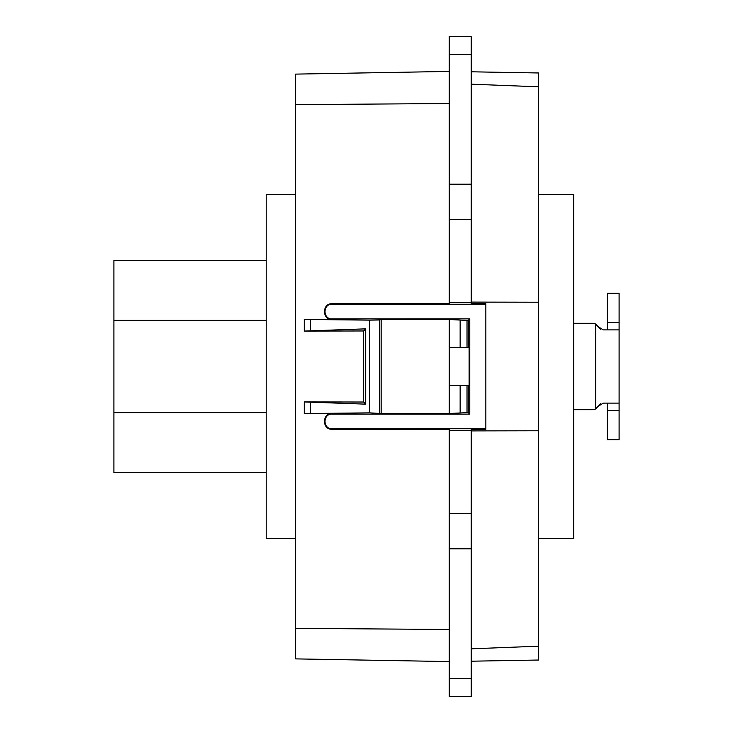 <?xml version="1.0" encoding="UTF-8"?>
<svg xmlns="http://www.w3.org/2000/svg" width="733" height="733" viewBox="0 0 733 733"><rect width="100%" height="100%" fill="white"/><g stroke="black" fill="none" stroke-linecap="round" stroke-linejoin="round"><path stroke-width="1.1" d="M619.101 322.566L619.101 293.282L607.391 293.282L607.391 322.566L619.101 322.566L619.101 329.887L603.277 329.887L598.009 326.597L595.672 324.087A5.855 5.855 0 0 0 592.75 323.299L573.71 323.299M619.101 329.887L619.101 403.113L603.277 403.113L598.009 406.403L595.672 408.913A5.855 5.855 0 0 1 592.75 409.701L573.71 409.701M600.501 403.81L595.672 408.913L595.672 324.087L600.501 329.19M607.391 403.113L607.391 439.718L619.101 439.718L619.101 403.113M607.391 322.566L607.391 329.887M607.391 293.282L619.101 293.282M266.189 260.334L113.899 260.334L113.899 472.666L266.189 472.666M295.481 538.563L266.189 538.563L266.189 194.437L295.481 194.437M538.563 538.563L573.71 538.563L573.71 194.437L538.563 194.437M449.237 661.569L295.481 658.885L295.481 74.115L449.237 71.431M304.259 319.432L369.661 320.138L369.661 412.862L304.259 413.568L304.259 401.931L363.568 402.023L363.568 330.977L365.703 328.842L304.259 331.069L304.259 319.432L332.086 319.441C321.952 319.918 321.961 303.251 332.086 303.728L449.237 303.673L449.237 36.65L471.2 36.65L471.2 302.766L449.237 302.766M471.2 678.41L471.2 696.35L449.237 696.35L449.237 678.41L471.2 678.41L471.2 429.318L485.851 429.309L485.851 303.691L471.2 303.682L471.2 302.766M369.661 412.862L381.142 413.531L449.237 413.504L468.24 412.587L469.78 414.136L332.086 414.108C322.657 413.659 322.667 429.171 332.086 428.723L332.086 429.272L449.237 429.327L449.237 678.41M449.237 103.527L295.481 104.636M449.237 629.473L295.481 628.364M332.086 429.272C321.952 429.749 321.961 413.082 332.086 413.559L304.259 413.568M304.259 331.069L363.568 330.977M332.086 428.723L485.851 428.695M468.24 320.413L468.24 347.46L467.022 347.46L467.022 320.413L468.24 320.413L469.78 318.864L332.086 318.892C322.667 319.341 322.657 303.829 332.086 304.277L485.851 304.305M471.2 661.203L538.563 660.03L538.563 72.97L471.2 71.797M449.237 54.59L471.2 54.59M449.237 184.185L471.2 184.185M449.237 219.332L471.2 219.332M449.237 430.234L471.2 430.234M449.237 513.668L471.2 513.668M449.237 548.815L471.2 548.815M471.2 430.903L538.563 430.775M471.2 302.097L538.563 302.225M538.563 86.806L471.2 84.185M363.568 402.023L365.703 404.158L304.259 401.931M365.703 328.842L365.703 404.158M381.142 413.531L381.142 319.469L449.237 319.496L467.022 320.413M369.661 320.138L379.456 319.973L379.456 413.027M381.142 319.469L379.456 319.973M469.78 318.864L469.78 414.136M538.563 646.194L471.2 648.815M467.022 412.587L467.022 385.54L469.111 385.54L469.111 347.46L468.24 347.46M468.24 385.54L468.24 412.587M467.022 385.54L460.141 385.54L460.141 412.716M467.022 347.46L449.769 347.46L449.769 385.54L460.141 385.54M449.237 413.504L449.237 319.496M619.101 410.434L607.391 410.434M332.086 304.277L332.086 303.728M310.508 402.399L310.508 413.43M332.086 414.108L332.086 413.559M332.086 318.892L332.086 319.441M310.508 319.57L310.508 330.601M460.141 347.46L460.141 320.284M113.899 412.624L266.189 412.624M113.899 320.376L266.189 320.376"/></g></svg>
